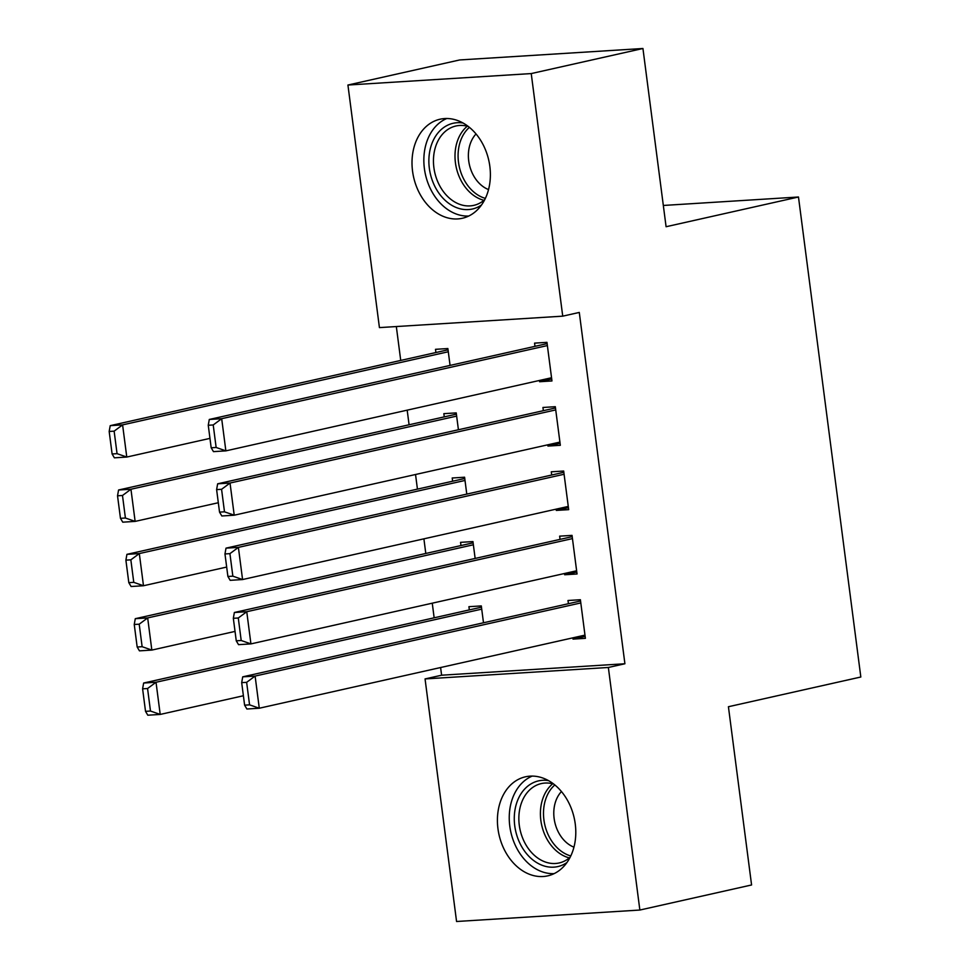 <?xml version="1.0" encoding="UTF-8"?>
<svg xmlns="http://www.w3.org/2000/svg" width="970" height="970" viewBox="0 0 970 970"><rect width="100%" height="100%" fill="white"/><g stroke="black" fill="none" stroke-linecap="round" stroke-linejoin="round"><path stroke-width="1.45" d="M489.838 166.331A50.767 38.509 77.3 0 1 462.314 218.274A50.767 38.509 77.3 0 1 412.553 171.156A50.767 38.509 77.3 0 1 440.077 119.213A50.767 38.509 77.3 0 1 489.838 166.331M575.246 823.918A50.767 38.509 77.3 0 1 547.723 875.861A50.767 38.509 77.3 0 1 497.962 828.756A50.767 38.509 77.3 0 1 525.473 776.8A50.767 38.509 77.3 0 1 575.246 823.918M396.33 326.55L400.731 360.428M407.182 410.152L409.085 424.775M415.536 474.5L417.439 489.122M423.902 538.835L425.794 553.47M432.256 603.182L434.148 617.805M440.61 667.53L441.605 675.205L425.054 678.927L608.36 667.469L639.861 910.042L456.567 921.5L425.054 678.927M379.428 327.605L347.927 85.033L531.233 73.575L562.733 316.159L379.428 327.605M531.233 73.575L642.94 48.5L459.634 59.958L347.927 85.033M642.94 48.5L666.087 226.725L798.48 197.007L663.322 205.458M798.48 197.007L860.827 677.011L728.421 706.73L751.58 884.967L639.861 910.042M444.26 416.882L443.848 413.656L456.227 412.893L458.422 429.758M560.078 443.351L547.941 446.079L560.333 445.303L555.313 406.697L542.933 407.473L543.346 410.686M547.941 446.079L547.783 444.806M460.98 545.564L460.556 542.351L472.948 541.575L475.142 558.441M576.786 572.033L564.661 574.761L577.041 573.985L572.033 535.379L559.641 536.155L560.066 539.368M564.661 574.761L564.491 573.5M441.605 675.205L624.91 663.759L579.284 312.437L562.733 316.159M585.14 636.381L573.015 639.109L585.395 638.333L580.387 599.727L567.996 600.503L568.42 603.716M573.015 639.109L572.846 637.836M469.334 609.912L468.922 606.687L481.302 605.923L483.496 622.788M568.432 507.698L556.295 510.414L568.687 509.65L563.667 471.044L551.287 471.808L551.7 475.033M556.295 510.414L556.137 509.153M452.626 481.217L452.202 478.004L464.594 477.228L466.776 494.094M551.724 379.003L539.587 381.731L551.966 380.955L546.959 342.349L534.567 343.125L534.991 346.338M539.587 381.731L539.417 380.458M435.906 352.534L435.494 349.321L447.873 348.545L450.068 365.411M624.91 663.759L608.36 667.469M584.983 635.12L259.281 708.233L246.901 709.009L244.61 705.166L249.569 704.851L246.635 682.334L241.688 682.637L244.61 705.166M580.545 600.988L242.718 676.842L255.11 676.066L259.281 708.233L249.569 704.851M580.8 602.94L255.11 676.066L246.635 682.334M242.718 676.842L241.688 682.637M481.472 607.184L143.645 683.025L156.024 682.262L481.726 609.136M243.385 695.757L160.208 714.429L147.816 715.205L145.524 711.349L150.483 711.046L147.561 688.518L142.602 688.833L145.524 711.349M147.561 688.518L156.024 682.262L160.208 714.429L150.483 711.046M142.602 688.833L143.645 683.025M576.629 570.772L250.927 643.898L238.547 644.662L236.256 640.818L241.203 640.503L238.28 617.987L233.333 618.302L236.256 640.818M572.191 536.653L234.364 612.494L246.756 611.718L250.927 643.898L241.203 640.503M572.445 538.605L246.756 611.718L238.28 617.987M234.364 612.494L233.333 618.302M568.262 506.425L242.573 579.551L230.181 580.327L227.901 576.471L232.848 576.168L229.926 553.64L224.967 553.955L227.901 576.471M563.837 472.305L226.01 548.147L238.39 547.383L242.573 579.551L232.848 576.168M564.091 474.257L238.39 547.383L229.926 553.64M226.01 548.147L224.967 553.955M473.105 542.836L135.279 618.69L147.67 617.914L473.36 544.788M235.031 631.409L151.841 650.082L139.462 650.858L137.17 647.014L142.129 646.699L139.207 624.183L134.248 624.486L137.17 647.014M139.207 624.183L147.67 617.914L151.841 650.082L142.129 646.699M134.248 624.486L135.279 618.69M464.751 478.501L126.924 554.343L139.316 553.567L465.006 480.453M226.677 567.062L143.487 585.747L131.108 586.51L128.816 582.667L133.775 582.352L130.841 559.836L125.894 560.151L128.816 582.667M130.841 559.836L139.316 553.567L143.487 585.747L133.775 582.352M125.894 560.151L126.924 554.343M566.892 862.585A43.929 33.332 77.3 0 1 536.349 862.391A43.929 33.332 77.3 0 1 514.84 810.811A43.929 33.332 77.3 0 1 548.486 780.607M553.724 784.063A40.679 30.858 -102.7 0 0 541.345 783.578A40.679 30.858 -102.7 0 0 518.865 817.116A40.679 30.858 -102.7 0 0 539.296 859.068A40.679 30.858 -102.7 0 0 559.169 862.961A40.679 30.858 -102.7 0 0 570.142 857.225M573.937 847.162A32.034 24.298 77.3 0 1 569.875 845.112A32.034 24.298 77.3 0 1 561.448 791.544M532.215 776.085A50.44 38.266 -102.7 0 0 509.262 819.444A50.44 38.266 -102.7 0 0 534.591 868.114A50.44 38.266 -102.7 0 0 554.125 873.63M481.496 204.997A43.929 33.332 77.3 0 1 450.941 204.803A43.929 33.332 77.3 0 1 429.431 153.224A43.929 33.332 77.3 0 1 463.09 123.02M468.316 126.476A40.679 30.858 -102.7 0 0 455.936 125.991A40.679 30.858 -102.7 0 0 433.469 159.529A40.679 30.858 -102.7 0 0 453.887 201.469A40.679 30.858 -102.7 0 0 473.76 205.373A40.679 30.858 -102.7 0 0 484.745 199.638M488.528 189.574A32.034 24.298 77.3 0 1 484.466 187.525A32.034 24.298 77.3 0 1 476.04 133.957M446.818 118.498A50.44 38.266 -102.7 0 0 423.866 161.857A50.44 38.266 -102.7 0 0 449.195 210.526A50.44 38.266 -102.7 0 0 468.716 216.043M559.908 442.09L234.219 515.203L221.827 515.979L219.535 512.124L224.494 511.82L221.572 489.304L216.613 489.607L219.535 512.124M555.483 407.958L217.656 483.812L230.035 483.036L234.219 515.203L224.494 511.82M555.737 409.91L230.035 483.036L221.572 489.304M217.656 483.812L216.613 489.607M551.554 377.742L225.864 450.868L213.473 451.632L211.181 447.788L216.14 447.473L213.218 424.957L208.259 425.26L211.181 447.788M547.128 343.622L209.29 419.464L221.681 418.688L225.864 450.868L216.14 447.473M547.371 345.575L221.681 418.688L213.218 424.957M209.29 419.464L208.259 425.26M456.397 414.154L118.57 489.995L130.95 489.232L456.652 416.106M218.323 502.727L135.133 521.399L122.753 522.175L120.462 518.319L125.409 518.016L122.487 495.488L117.528 495.803L120.462 518.319M122.487 495.488L130.95 489.232L135.133 521.399L125.409 518.016M117.528 495.803L118.57 489.995M448.043 349.806L110.216 425.66L122.596 424.884L448.298 351.758M209.956 438.379L126.779 457.052L114.387 457.828L112.108 453.984L117.055 453.669L114.133 431.153L109.174 431.456L112.108 453.984M114.133 431.153L122.596 424.884L126.779 457.052L117.055 453.669M109.174 431.456L110.216 425.66M569.354 857.904A40.679 30.858 77.3 0 1 560.854 854.218A40.679 30.858 77.3 0 1 540.751 819.626A40.679 30.858 77.3 0 1 552.706 783.784M554.828 784.948A39.346 29.852 -102.7 0 0 543.879 819.577A39.346 29.852 -102.7 0 0 563.255 852.594A39.346 29.852 -102.7 0 0 570.772 855.964M483.945 200.317A40.679 30.858 77.3 0 1 475.445 196.631A40.679 30.858 77.3 0 1 455.342 162.038A40.679 30.858 77.3 0 1 467.31 126.197M469.419 127.349A39.346 29.852 -102.7 0 0 458.47 161.99A39.346 29.852 -102.7 0 0 477.846 195.006A39.346 29.852 -102.7 0 0 485.364 198.377"/></g></svg>
